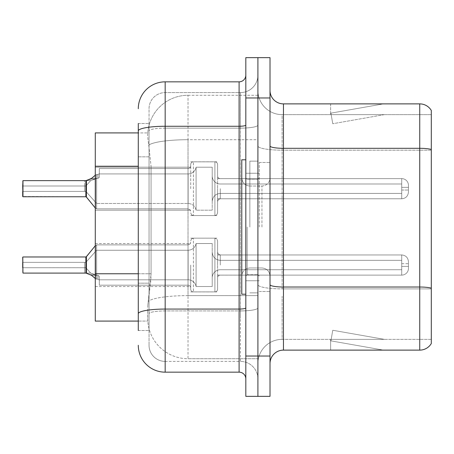 <?xml version="1.0" encoding="UTF-8"?>
<svg xmlns="http://www.w3.org/2000/svg" width="454" height="454" viewBox="0 0 454 454"><rect width="100%" height="100%" fill="white"/><g stroke="black" fill="none" stroke-linecap="round" stroke-linejoin="round"><path stroke-width="0.34" stroke-dasharray="2.27 1.7" d="M190.708 188.694L190.708 164.524A2.69 2.684 0 0 1 193.398 161.84A2.69 2.684 0 0 0 190.708 164.524L190.708 165.869A2.69 2.684 180 0 1 188.024 168.553A2.69 2.684 180 0 0 190.708 165.869L190.708 164.524A2.69 2.684 0 0 1 193.398 161.84L214.901 161.84A2.69 2.684 0 0 1 217.591 164.524A2.69 2.684 0 0 0 214.901 161.84A2.69 2.684 0 0 1 217.591 164.524L217.591 175.936A2.69 2.684 180 0 0 220.281 178.621L401.728 178.621A6.719 6.714 0 0 1 408.452 185.334L408.452 192.053L408.452 185.334A6.719 6.714 0 0 0 401.728 178.621A6.719 6.714 0 0 1 408.452 185.334L408.452 192.053L408.452 185.334A6.719 6.714 0 0 0 401.728 178.621A6.719 6.714 0 0 1 408.452 185.334L408.452 192.053L408.452 185.334A6.719 6.714 0 0 0 401.728 178.621A6.719 6.714 0 0 1 408.452 185.334L408.452 192.053L408.452 185.334A6.719 6.714 0 0 0 401.728 178.621L401.728 193.398L401.728 187.349L408.452 187.349L401.728 187.349L401.728 190.039L401.728 183.995L401.728 193.398L401.728 187.349L408.452 187.349L401.728 187.349L401.728 190.039L401.728 183.995L401.728 193.398L401.728 187.349L408.452 187.349L401.728 187.349L401.728 190.039L401.728 183.995L401.728 193.398L401.728 187.349L408.452 187.349L401.728 187.349L401.728 198.773L401.728 178.621L401.728 198.773L401.728 178.621L401.728 198.773L401.728 178.621L401.728 198.773L401.728 178.621L220.281 178.621A2.69 2.684 180 0 1 217.591 175.936L217.591 164.524A2.69 2.684 0 0 0 214.901 161.84A2.69 2.684 0 0 1 217.591 164.524L217.591 175.936A2.69 2.684 180 0 0 220.281 178.621L401.728 178.621L220.281 178.621A2.69 2.684 180 0 1 217.591 175.936L217.591 164.524A2.69 2.684 0 0 0 214.901 161.84A2.69 2.684 0 0 1 217.591 164.524L217.591 175.936A2.69 2.684 180 0 0 220.281 178.621L401.728 178.621L220.281 178.621A2.69 2.684 180 0 1 217.591 175.936L217.591 164.524A2.69 2.684 0 0 0 214.901 161.84L214.901 215.576L214.901 161.84L214.901 215.576L214.901 161.84L214.901 215.576L214.901 161.84L214.901 215.576L214.901 161.84L193.398 161.84A2.69 2.684 0 0 0 190.708 164.524L190.708 165.869A2.69 2.684 180 0 1 188.024 168.553A2.69 2.684 180 0 0 190.708 165.869L190.708 164.524A2.69 2.684 0 0 1 193.398 161.84L214.901 161.84L193.398 161.84A2.69 2.684 0 0 0 190.708 164.524L190.708 165.869A2.69 2.684 180 0 1 188.024 168.553A2.69 2.684 180 0 0 190.708 165.869L190.708 188.694M95.278 188.694L95.278 167.191L95.278 188.694M190.708 265.04L190.708 289.209A2.69 2.684 180 0 0 193.398 291.894A2.69 2.684 180 0 1 190.708 289.209L190.708 287.864A2.69 2.684 0 0 0 188.024 285.18A2.69 2.684 0 0 1 190.708 287.864L190.708 289.209A2.69 2.684 180 0 0 193.398 291.894L214.901 291.894A2.69 2.684 180 0 0 217.591 289.209A2.69 2.684 180 0 1 214.901 291.894A2.69 2.684 180 0 0 217.591 289.209L217.591 277.791A2.69 2.684 0 0 1 220.281 275.107L401.728 275.107A6.719 6.714 180 0 0 408.452 268.393L408.452 261.68L408.452 268.393A6.719 6.714 180 0 1 401.728 275.107A6.719 6.714 180 0 0 408.452 268.393L408.452 261.68L408.452 268.393A6.719 6.714 180 0 1 401.728 275.107A6.719 6.714 180 0 0 408.452 268.393L408.452 261.68L408.452 268.393A6.719 6.714 180 0 1 401.728 275.107A6.719 6.714 180 0 0 408.452 268.393L408.452 261.68L408.452 268.393A6.719 6.714 180 0 1 401.728 275.107A6.719 6.714 180 0 0 408.452 268.393L408.452 261.68L408.452 268.393A6.719 6.714 180 0 1 401.728 275.107L401.728 260.335L401.728 266.379L408.452 266.379L401.728 266.379L401.728 263.695L401.728 269.738L401.728 260.335L401.728 266.379L408.452 266.379L401.728 266.379L401.728 263.695L401.728 269.738L401.728 260.335L401.728 266.379L408.452 266.379L401.728 266.379L401.728 263.695L401.728 269.738L401.728 260.335L401.728 266.379L408.452 266.379L401.728 266.379L401.728 263.695L401.728 269.738L401.728 260.335L401.728 266.379L408.452 266.379L401.728 266.379L401.728 254.955L401.728 275.107L401.728 254.955L401.728 275.107L401.728 254.955L401.728 275.107L401.728 254.955L401.728 275.107L401.728 254.955L401.728 275.107L220.281 275.107A2.69 2.684 0 0 0 217.591 277.791L217.591 289.209A2.69 2.684 180 0 1 214.901 291.894A2.69 2.684 180 0 0 217.591 289.209L217.591 277.791A2.69 2.684 0 0 1 220.281 275.107L401.728 275.107L220.281 275.107A2.69 2.684 0 0 0 217.591 277.791L217.591 289.209A2.69 2.684 180 0 1 214.901 291.894A2.69 2.684 180 0 0 217.591 289.209L217.591 277.791A2.69 2.684 0 0 1 220.281 275.107L401.728 275.107L220.281 275.107A2.69 2.684 0 0 0 217.591 277.791L217.591 289.209A2.69 2.684 180 0 1 214.901 291.894A2.69 2.684 180 0 0 217.591 289.209L217.591 277.791A2.69 2.684 0 0 1 220.281 275.107L401.728 275.107L220.281 275.107A2.69 2.684 0 0 0 217.591 277.791L217.591 289.209A2.69 2.684 180 0 1 214.901 291.894L214.901 238.157L214.901 291.894L214.901 238.157L214.901 291.894L214.901 238.157L214.901 291.894L214.901 238.157L214.901 291.894L214.901 238.157L214.901 291.894L193.398 291.894A2.69 2.684 180 0 1 190.708 289.209L190.708 287.864A2.69 2.684 0 0 0 188.024 285.18A2.69 2.684 0 0 1 190.708 287.864L190.708 289.209A2.69 2.684 180 0 0 193.398 291.894L214.901 291.894L193.398 291.894A2.69 2.684 180 0 1 190.708 289.209L190.708 287.864A2.69 2.684 0 0 0 188.024 285.18A2.69 2.684 0 0 1 190.708 287.864L190.708 289.209A2.69 2.684 180 0 0 193.398 291.894L214.901 291.894L193.398 291.894A2.69 2.684 180 0 1 190.708 289.209L190.708 287.864A2.69 2.684 0 0 0 188.024 285.18A2.69 2.684 0 0 1 190.708 287.864L190.708 265.04M95.278 265.04L95.278 243.531L95.278 265.04M257.912 188.694L257.912 178.615L257.912 188.694M257.912 265.04L257.912 254.955L257.912 265.04M138.288 273.762L151.063 273.762L150.802 280.765L147.862 304.957L151.063 273.762L151.063 166.232L151.063 273.762L95.278 273.762L95.278 321.086L147.788 321.086L147.698 318.396A40.321 40.321 0 0 0 188.024 358.722L257.912 358.722L257.912 295.622L257.912 358.722L188.024 358.722L188.024 295.622L188.024 358.722A40.321 40.321 0 0 1 147.698 318.396L147.698 310.196L147.788 321.086L138.288 321.086M147.862 304.957L147.698 310.196L147.862 304.957M188.024 95.278L257.912 95.278L257.912 139.707L257.912 95.278L188.024 95.278A40.321 40.321 0 0 0 147.754 133.465C147.516 135.008 147.851 138.89 148.753 145.121L151.063 166.232L148.753 145.121C147.851 138.884 147.516 135.003 147.754 133.465L147.788 132.914L147.754 133.465A40.321 40.321 0 0 1 188.024 95.278L188.024 139.707L257.912 139.707L257.912 295.622L257.912 139.707L188.024 139.707L188.024 95.278A40.321 40.321 0 0 0 147.754 133.465M138.288 156.829L149.043 156.829L149.043 283.171L149.043 123.505L149.043 156.829L138.288 156.829L138.288 283.171L138.288 132.914L147.788 132.914L95.278 132.914L95.278 273.762M270.011 227L270.011 162.487L270.011 227M259.257 227L259.257 162.487L259.257 227M249.848 227L249.848 161.142L249.848 227M257.912 227L257.912 161.142L257.912 227M257.912 296.354L257.912 145.978L257.912 296.354M431.3 339.365L282.11 339.365L282.11 296.354L282.11 339.365L431.3 339.365L431.3 150.178L431.3 339.365M270.011 363.558L270.011 90.442L270.011 363.558A13.438 13.438 0 0 1 283.449 350.119L283.449 103.881A13.438 13.438 0 0 1 270.011 90.442M431.3 110.464A13.438 13.438 0 0 0 419.74 103.881L419.74 350.119A13.438 13.438 0 0 0 431.3 343.536L431.3 110.464A13.438 13.438 0 0 0 419.74 103.881L283.449 103.881M257.912 90.442L257.912 145.978L257.912 90.442A24.193 24.193 0 0 0 282.11 114.635A24.193 24.193 0 0 1 257.912 90.442A24.193 24.193 0 0 0 282.11 114.635L282.11 288.886A24.193 4.2 0 0 1 257.912 284.686A24.193 4.2 0 0 0 282.11 288.886L282.11 114.635L431.3 114.635L282.11 114.635M257.912 97.968L257.912 57.647L270.011 57.647L270.011 97.968L257.912 97.968L257.912 57.647L245.818 57.647L245.818 97.968L257.912 97.968L257.912 356.032L257.912 97.968M245.818 97.968L245.818 396.353L257.912 396.353L257.912 356.032L257.912 396.353L270.011 396.353L270.011 97.968M382.523 349.955A10.754 10.754 0 0 0 384.39 350.119L330.625 350.119L384.39 350.119A10.754 10.754 0 0 1 382.523 349.955A10.754 10.754 0 0 0 384.39 350.119A10.754 10.754 0 0 1 382.523 349.955A10.754 10.754 0 0 0 384.39 350.119A10.754 10.754 0 0 1 382.523 349.955L330.898 340.852L382.523 349.955M330.625 339.365L330.625 350.119L330.625 339.365L331.165 339.365L330.898 340.852L331.165 339.365L330.625 339.365L330.625 350.119L330.625 339.365L331.165 339.365L330.898 340.852L331.165 339.365L330.625 339.365L330.625 350.119L330.625 339.365L331.165 339.365L330.898 340.852L331.165 339.365L330.625 339.365M419.74 350.119L283.449 350.119M384.39 103.881L330.625 103.881L384.39 103.881A10.754 10.754 0 0 0 382.523 104.045A10.754 10.754 0 0 1 384.39 103.881A10.754 10.754 0 0 0 382.523 104.045A10.754 10.754 0 0 1 384.39 103.881A10.754 10.754 0 0 0 382.523 104.045A10.754 10.754 0 0 1 384.39 103.881M431.3 149.451L431.3 114.635L431.3 149.451A13.438 2.332 180 0 0 419.74 148.31L283.449 148.31A13.438 2.332 0 0 1 270.011 145.978M384.39 339.365L331.165 339.365L384.39 339.365L331.165 339.365L384.39 339.365L331.165 339.365L384.39 339.365L332.765 330.262L331.165 339.365L332.765 330.262L331.165 339.365L332.765 330.262L331.165 339.365L332.765 330.262L384.39 339.365M331.165 114.635L330.625 114.635L331.165 114.635L330.625 114.635L331.165 114.635L330.625 114.635L331.165 114.635L330.898 113.148L382.523 104.045L330.898 113.148L331.165 114.635L330.898 113.148L382.523 104.045L330.898 113.148L331.165 114.635L330.898 113.148L382.523 104.045L330.898 113.148L331.165 114.635L384.39 114.635L331.165 114.635L384.39 114.635L331.165 114.635L384.39 114.635L331.165 114.635L332.765 123.738L331.165 114.635M257.912 363.558A24.193 24.193 0 0 1 282.11 339.365A24.193 24.193 0 0 0 257.912 363.558A24.193 24.193 0 0 1 282.11 339.365M330.625 103.881L330.625 114.635L330.625 103.881M384.39 114.635L332.765 123.738L384.39 114.635M138.288 330.495L149.043 330.495L138.288 330.495L138.288 283.171L149.043 283.171L149.043 330.495L149.043 283.171L138.288 283.171M138.288 345.278A26.882 26.882 0 0 0 165.171 372.161L165.171 361.407A16.128 16.128 0 0 1 149.043 345.278L149.043 130.934L149.043 345.278A16.128 16.128 0 0 0 165.171 361.407L240.438 361.407L240.438 318.396L240.438 361.407L165.171 361.407L165.171 310.928L240.438 310.928L240.438 318.396L240.438 310.928A17.473 3.036 0 0 0 257.912 307.897L257.912 125.1L257.912 307.897A17.473 3.036 0 0 1 240.438 310.928L240.438 128.136L240.438 310.928L165.171 310.928L165.171 92.593L240.438 92.593A17.473 17.473 0 0 0 257.912 75.12L257.912 125.1L257.912 75.12A17.473 17.473 0 0 1 240.438 92.593L240.438 128.136L240.438 92.593A17.473 17.473 0 0 0 257.912 75.12M245.818 378.88L245.818 307.897L245.818 378.88A6.719 6.719 0 0 0 239.099 372.161L165.171 372.161M245.818 227L245.818 159.797L245.818 227M245.818 307.897L245.818 75.12L245.818 307.897A6.719 1.169 0 0 1 239.099 309.06L239.099 372.161M138.288 123.505L149.043 123.505L138.288 123.505L138.288 130.934A26.882 4.671 180 0 1 165.171 126.269L165.171 81.839A26.882 26.882 0 0 0 138.288 108.722A26.882 26.882 0 0 1 165.171 81.839L239.099 81.839A6.719 6.719 0 0 0 245.818 75.12A6.719 6.719 0 0 1 239.099 81.839L239.099 309.06L165.171 309.06L165.171 126.269L239.099 126.269A6.719 1.169 0 0 0 245.818 125.1M138.288 130.934L138.288 318.396M149.043 108.722A16.128 16.128 0 0 1 165.171 92.593A16.128 16.128 0 0 0 149.043 108.722L149.043 130.934L149.043 108.722A16.128 16.128 0 0 1 165.171 92.593L240.438 92.593M257.912 378.88A17.473 17.473 0 0 0 240.438 361.407A17.473 17.473 0 0 1 257.912 378.88A17.473 17.473 0 0 0 240.438 361.407M95.278 278.501L96.623 279.119L96.623 244.876L96.623 279.131L96.623 244.876L96.623 279.131L95.595 278.773L91.657 275.374L95.595 278.773L96.623 279.119L96.623 244.876L96.623 279.131L96.623 244.876L96.623 279.131L95.595 278.773L90.431 274.647L95.595 278.773L96.623 279.119L96.623 244.876L96.623 279.131L96.623 244.876L96.623 279.131L95.595 278.773L91.657 275.374L95.595 278.773L96.623 279.119L96.623 244.876L96.623 279.131L96.623 244.876L96.623 279.131L95.595 278.773L90.431 274.647L95.595 278.773L96.623 279.119L96.623 244.876L96.623 279.131L96.623 244.876L96.623 279.131L95.595 278.773L95.578 245.376L85.874 256.975L85.874 273.087L22.967 273.092L85.874 273.092L22.967 273.092L85.874 273.092L22.967 273.092L85.874 273.092L22.967 273.092L85.874 273.092L22.967 273.092L22.7 257.242L22.967 273.092L22.967 256.975L22.967 265.04L22.967 256.975L85.874 256.975L85.88 273.087L85.874 256.975L85.88 273.087L85.874 256.975L85.88 273.087L85.874 256.975L85.88 273.087L85.874 256.975L86.396 256.726L86.402 273.251L86.396 256.726L86.402 273.251L86.396 256.726L86.402 273.251L86.396 256.726L86.402 273.251L86.396 256.726L86.402 273.251L85.982 273.092L90.431 274.647L85.982 273.092L90.669 273.092L85.874 267.718L84.529 267.718L84.529 262.35L84.535 273.087L85.874 273.087L85.874 256.975L85.88 273.087A0.67 0.67 180 0 1 85.982 273.092L90.669 273.092L85.874 267.718L85.874 262.35L84.529 262.35L85.874 262.35L85.874 267.718L84.529 267.718L84.535 273.087L85.88 273.087A0.67 0.67 -0 0 1 85.982 273.092L90.431 274.647L85.982 273.092L90.669 273.092L95.312 274.647L90.669 273.092L85.874 267.718L84.529 267.718L84.535 273.087L85.874 273.092L85.874 256.975L85.88 273.087A0.67 0.67 180 0 1 85.982 273.092L90.669 273.092L85.874 267.718L85.874 262.35L85.874 267.718L84.529 267.718L84.535 273.087L85.88 273.087A0.67 0.67 -0 0 1 85.982 273.092L90.431 274.647L85.982 273.092L90.669 273.092L96.64 275.362L96.623 250.25L96.64 275.374L97.968 275.374L99.312 276.293L97.968 275.374L99.312 276.293L99.312 280.061L97.968 279.131L99.312 280.061L99.312 285.18L188.024 285.18A2.69 2.684 0 0 1 190.708 287.864L190.708 289.209L190.708 287.864A2.69 2.684 0 0 0 188.024 285.18L188.024 244.876L188.024 285.18L188.024 244.876L188.024 285.18L188.024 244.876L188.024 285.18L188.024 244.876L188.024 285.18L99.312 285.18L99.312 276.293L97.968 275.374L99.312 276.293L99.312 279.806L188.132 279.806A8.064 8.059 180 0 1 196.088 286.519L196.088 243.531L196.088 286.519A8.064 8.059 180 0 0 188.132 279.806A8.064 8.059 180 0 1 196.088 286.519L212.217 286.519L212.217 277.791A8.064 8.059 180 0 1 220.281 269.738L401.728 269.738L401.728 266.379L401.728 269.738L220.281 269.738A8.064 8.059 180 0 0 212.217 277.791L212.217 252.271L212.217 277.791A8.064 8.059 180 0 1 220.281 269.738L401.728 269.738L220.281 269.738A8.064 8.059 180 0 0 212.217 277.791L212.217 243.531L212.217 277.791A8.064 8.059 180 0 1 220.281 269.738L401.728 269.738L220.281 269.738A8.064 8.059 180 0 0 212.217 277.791L212.217 243.531L212.217 277.791A8.064 8.059 180 0 1 220.281 269.738L401.728 269.738L220.281 269.738A8.064 8.059 180 0 0 212.217 277.791L212.217 243.531L212.217 277.791A8.064 8.059 180 0 1 220.281 269.738L401.728 269.738L220.281 269.738A8.064 8.059 180 0 0 212.217 277.791L212.217 243.531L212.217 286.519L212.217 265.04L212.217 286.519L196.088 286.519L196.088 243.531L196.088 286.519A8.064 8.059 180 0 0 188.132 279.806A8.064 8.059 180 0 1 196.088 286.519L212.217 286.519L196.088 286.519L196.088 243.531L196.088 286.519A8.064 8.059 180 0 0 188.132 279.806A8.064 8.059 180 0 1 196.088 286.519L212.217 286.519L196.088 286.519L196.088 243.531L196.088 286.519A8.064 8.059 180 0 0 188.132 279.806A8.064 8.059 180 0 1 196.088 286.519L212.217 286.519L196.088 286.519L196.088 243.531L196.088 286.519A8.064 8.059 180 0 0 188.132 279.806L188.132 250.25L188.132 279.806L188.132 250.25L188.132 279.806L188.132 250.25L188.132 279.806L188.132 250.25L188.132 279.806L188.132 250.25L188.132 279.806L99.312 279.806L99.312 285.18L99.312 276.293L99.312 280.061L97.968 279.131L99.312 280.061L99.312 285.18L188.024 285.18L99.312 285.18L99.312 276.293L97.968 275.374L99.312 276.293L99.312 279.806L188.132 279.806L99.312 279.806L99.312 285.18L99.312 276.293L99.312 280.061L97.968 279.131L99.312 280.061L99.312 285.18L188.024 285.18L99.312 285.18L99.312 276.293L97.968 275.374L99.312 276.293L99.312 279.806L188.132 279.806L99.312 279.806L99.312 285.18L99.312 276.293L99.312 280.061L97.968 279.131L99.312 280.061L99.312 285.18L188.024 285.18L99.312 285.18L99.312 276.293L97.968 275.374L97.968 279.131L99.312 280.061L97.968 279.131L97.968 275.374L97.968 279.131L97.968 275.374L97.968 279.131L97.968 275.374L97.968 279.131L97.968 275.374L97.968 279.131L97.968 275.374L96.64 275.374L96.623 250.25L96.64 275.362L90.669 273.092L85.874 267.718L84.529 267.718L84.535 273.087L85.874 273.092L85.874 256.975L85.88 273.087A0.67 0.67 180 0 1 85.982 273.092L90.669 273.092L85.874 267.718L85.874 262.35L84.529 262.35L85.874 262.35L85.874 267.718L84.529 267.718L84.535 273.087L85.88 273.087A0.67 0.67 -0 0 1 85.982 273.092L90.431 274.647L85.982 273.092L90.669 273.092L96.64 275.362L96.623 250.25L96.64 275.374L97.968 275.374L96.64 275.374L96.623 250.25L96.64 275.362L90.669 273.092L85.874 267.718L84.529 267.718L84.535 273.087L85.874 273.092L85.874 256.975L85.88 273.087A0.67 0.67 180 0 1 85.982 273.092L90.669 273.092L85.874 267.718L85.874 262.35L85.874 267.718L84.529 267.718L84.535 273.087L85.88 273.087A0.67 0.67 -0 0 1 85.982 273.092L90.669 273.092L96.64 275.362L96.623 250.25L96.64 275.374L97.968 275.374L96.64 275.374L96.623 250.25L96.64 275.362L90.669 273.092L85.874 267.718L84.529 267.718L84.535 273.087L85.874 273.092L85.874 265.04L85.88 273.087L85.874 265.04M85.982 273.092L90.669 273.092L85.874 267.718L85.874 262.35L22.7 262.35L22.7 272.826L22.7 257.242L22.7 267.724L84.529 267.724L84.535 273.087L85.874 273.087M96.623 279.131L97.968 279.131L96.623 279.131M22.7 267.724L84.529 267.724L22.7 267.724L84.529 267.724L22.7 267.724L84.529 267.724L22.7 267.724L84.529 267.724L22.7 267.724L22.7 272.826L22.7 265.04L22.7 267.724L85.874 267.718L85.874 262.35L96.623 250.25L96.64 275.374L97.968 275.374L96.64 275.374L96.623 250.25L96.64 275.374L97.968 275.374L96.64 275.374L96.623 250.25L96.64 275.362L95.312 274.647L96.64 275.362L96.623 250.25L188.132 250.25C192.417 249.938 195.067 247.702 196.088 243.531L212.217 243.531L212.217 265.04L212.217 243.531L196.088 243.531C195.067 247.702 192.417 249.938 188.132 250.25L96.623 250.25L188.132 250.25C192.417 249.938 195.067 247.702 196.088 243.531L212.217 243.531L196.088 243.531C195.067 247.702 192.417 249.938 188.132 250.25L96.623 250.25L188.132 250.25C192.417 249.938 195.067 247.702 196.088 243.531L212.217 243.531M22.7 191.384L84.529 191.384L22.7 191.384L84.529 191.384L22.7 191.384L22.7 186.009L84.529 186.009L22.7 186.009L84.529 186.009L22.7 186.009L84.529 186.009L22.7 186.009L84.529 186.009L22.7 186.009L22.7 180.908L22.7 191.384L22.967 180.635L85.874 180.635L85.874 196.758L85.874 180.635L22.967 180.635L85.874 180.635L85.874 196.758L85.874 180.635L22.967 180.635L85.874 180.635L85.874 196.758L85.874 180.647L85.874 196.758L22.967 196.758L22.7 180.908L22.967 196.758L22.967 180.635L22.967 196.758L22.967 180.635L22.967 196.758L22.967 180.635L22.967 196.758L22.967 180.635L22.7 196.491L22.967 180.635L22.7 196.491L22.967 180.635L85.874 180.635L85.874 196.758L85.88 180.647A0.67 0.67 0 0 0 85.982 180.635L90.431 179.086L95.312 179.086L90.669 180.635L85.874 186.015L84.529 186.015L84.529 191.384L84.529 186.009L84.529 191.384L84.529 186.009L84.529 191.384L84.529 186.009L84.529 191.384L84.529 186.009L84.529 191.384L84.529 186.015L85.874 186.015L85.874 191.384L84.529 191.384L85.874 191.384L85.874 186.015L84.529 186.015L85.874 186.015L85.874 191.384L85.874 186.015L84.529 186.015L85.874 186.015L85.874 191.384L84.529 191.384L85.874 191.384L85.874 186.015L84.529 186.015L85.874 186.015L90.669 180.635L96.64 178.371L97.968 178.36L99.312 177.44L97.968 178.36L99.312 177.44L99.312 173.672L97.968 174.603L99.312 173.672L99.312 168.553L188.024 168.553A2.69 2.684 180 0 0 190.708 165.869L190.708 164.524L190.708 165.869A2.69 2.684 180 0 1 188.024 168.553L188.024 208.857L188.024 168.553L188.024 208.857L188.024 168.553L188.024 208.857L188.024 168.553L99.312 168.553L99.312 177.44L97.968 178.36L99.312 177.44L99.312 173.922L188.132 173.922A8.064 8.059 0 0 0 196.088 167.208L196.088 210.196L196.088 167.208A8.064 8.059 0 0 1 188.132 173.922A8.064 8.059 0 0 0 196.088 167.208L212.217 167.208L212.217 175.936A8.064 8.059 0 0 0 220.281 183.995L401.728 183.995L401.728 187.349L401.728 183.995L220.281 183.995A8.064 8.059 0 0 1 212.217 175.936L212.217 201.463L212.217 175.936A8.064 8.059 0 0 0 220.281 183.995L401.728 183.995L220.281 183.995A8.064 8.059 0 0 1 212.217 175.936L212.217 210.196L212.217 175.936A8.064 8.059 0 0 0 220.281 183.995L401.728 183.995L220.281 183.995A8.064 8.059 0 0 1 212.217 175.936L212.217 210.196L212.217 175.936A8.064 8.059 0 0 0 220.281 183.995L401.728 183.995L220.281 183.995A8.064 8.059 0 0 1 212.217 175.936L212.217 210.196L212.217 167.208L212.217 188.694L212.217 167.208L196.088 167.208L196.088 210.196L196.088 167.208A8.064 8.059 0 0 1 188.132 173.922A8.064 8.059 0 0 0 196.088 167.208L212.217 167.208L196.088 167.208L196.088 210.196L196.088 167.208A8.064 8.059 0 0 1 188.132 173.922A8.064 8.059 0 0 0 196.088 167.208L212.217 167.208L196.088 167.208L196.088 210.196L196.088 167.208A8.064 8.059 0 0 1 188.132 173.922L188.132 203.477L188.132 173.922L188.132 203.477L188.132 173.922L188.132 203.477L188.132 173.922L188.132 203.477L188.132 173.922L99.312 173.922L99.312 168.553L99.312 177.44L99.312 173.672L97.968 174.603L99.312 173.672L99.312 168.553L188.024 168.553L99.312 168.553L99.312 177.44L97.968 178.36L99.312 177.44L99.312 173.922L188.132 173.922L99.312 173.922L99.312 168.553L99.312 177.44L99.312 173.672L97.968 174.603L99.312 173.672L99.312 168.553L188.024 168.553L99.312 168.553L99.312 177.44L97.968 178.36L97.968 174.603L99.312 173.672L97.968 174.603L97.968 178.36L97.968 174.603L97.968 178.36L97.968 174.603L97.968 178.36L97.968 174.603L97.968 178.36L96.64 178.36L96.623 203.477L96.64 178.371L90.669 180.635L85.874 186.015L90.669 180.635L96.64 178.371L97.968 178.36L96.64 178.36L96.623 203.477L96.64 178.371L90.669 180.635L85.874 186.015L90.669 180.635L96.64 178.371L97.968 178.36L96.64 178.36L96.623 203.477L96.64 178.371L90.669 180.635L85.874 186.015L90.669 180.635L96.64 178.371L97.968 178.36L96.64 178.36L96.623 203.477L96.64 178.371L95.312 179.086L90.431 179.086L95.312 179.086L90.431 179.086L95.312 179.086L90.431 179.086L95.312 179.086L90.431 179.086L95.595 174.96L97.968 174.603L96.623 174.603L96.623 208.857L96.623 174.614L95.595 174.96L91.657 178.36L95.595 174.96L96.623 174.603L96.623 188.694L96.623 174.603L97.968 174.603L96.623 174.603L96.623 208.857L96.623 174.614L95.595 174.96L91.657 178.36L95.595 174.96L96.623 174.603L96.623 188.694L96.623 174.603L97.968 174.603L96.623 174.603L96.623 208.857L96.623 174.614L95.595 174.96L91.657 178.36L95.595 174.96L96.623 174.603L96.623 188.694L96.623 174.603L97.968 174.603L96.623 174.603L96.623 208.857L96.623 174.614L95.278 175.233M85.874 188.694L85.88 180.647A0.67 0.67 180 0 0 85.982 180.635L90.669 180.635L85.982 180.635L90.669 180.635L85.982 180.635L90.669 180.635L85.982 180.635L91.657 178.36L96.64 178.36L91.657 178.36L96.64 178.36L91.657 178.36L96.64 178.36L91.657 178.36L96.64 178.36L91.657 178.36L85.982 180.635L90.669 180.635L85.982 180.635A0.67 0.67 0 0 1 85.88 180.647L85.88 180.647A0.67 0.67 180 0 0 85.982 180.635A0.67 0.67 0 0 1 85.88 180.647L85.88 180.647A0.67 0.67 180 0 0 85.982 180.635M245.818 294.203L241.783 294.203L241.783 159.797L241.783 276.032L241.783 159.797L245.818 159.797M193.398 291.894L214.901 291.894L193.398 291.894A2.69 2.684 180 0 1 190.708 289.209A2.69 2.684 180 0 0 193.398 291.894L214.901 291.894L193.398 291.894L193.398 238.157L193.398 291.894M99.312 279.806L188.132 279.806L99.312 279.806L99.312 285.18L99.312 276.293L99.312 279.806L188.132 279.806L99.312 279.806L99.312 285.18L188.024 285.18L99.312 285.18L99.312 279.806M217.591 277.791A2.69 2.684 0 0 1 220.281 275.107L401.728 275.107L220.281 275.107A2.69 2.684 0 0 0 217.591 277.791L217.591 265.04L217.591 277.791M217.591 265.04L217.591 240.841L217.591 265.04M196.088 286.519L212.217 286.519L196.088 286.519M86.396 256.726L95.578 245.376L96.623 244.876L188.024 244.876L96.623 244.876L95.578 245.376L85.874 256.975L22.967 256.975L85.874 256.975L95.578 245.376L96.623 244.876L188.024 244.876L188.024 265.04L188.024 244.876L96.623 244.876L95.578 245.376L95.595 278.773L95.578 245.376L95.595 278.773L95.578 245.376L95.595 278.773L95.578 245.376L95.595 278.773L95.578 245.376L95.595 278.773L91.657 275.374L96.64 275.374L91.657 275.374M95.312 274.647L90.669 273.092L96.64 275.362L95.312 274.647L90.431 274.647L95.312 274.647M99.312 280.061L99.312 276.293L99.312 280.061M85.874 180.647L85.874 196.758L85.88 180.647L85.874 196.758L85.88 180.647L85.874 196.758L85.88 180.647L85.874 196.758L85.88 180.647L84.535 180.641L85.874 180.647M193.398 161.84L214.901 161.84L193.398 161.84A2.69 2.684 0 0 0 190.708 164.524A2.69 2.684 0 0 1 193.398 161.84L214.901 161.84L193.398 161.84L193.398 215.576L193.398 161.84M99.312 173.922L188.132 173.922L99.312 173.922L99.312 168.553L99.312 177.44L99.312 173.922L188.132 173.922L99.312 173.922L99.312 168.553L188.024 168.553L99.312 168.553L99.312 173.922M217.591 175.936A2.69 2.684 180 0 0 220.281 178.621L401.728 178.621L220.281 178.621A2.69 2.684 180 0 1 217.591 175.936L217.591 188.694L217.591 175.936M217.591 188.694L217.591 212.886L217.591 188.694M96.623 188.694L96.623 174.603L96.623 188.694M196.088 167.208L212.217 167.208L196.088 167.208M212.217 188.694L212.217 210.196L212.217 188.694M91.044 178.808L91.657 178.36M85.874 191.384L96.623 203.477L85.874 191.384L96.623 203.477L85.874 191.384L85.874 186.015M99.312 173.672L99.312 177.44L99.312 173.672M84.529 186.009L84.535 180.641L84.529 186.009M188.024 295.622A40.321 7.003 180 0 0 148.186 301.541A40.321 7.003 180 0 1 188.024 295.622L257.912 295.622L188.024 295.622L188.024 139.707L188.024 295.622M148.753 145.121A40.321 7.003 180 0 1 188.024 139.707A40.321 7.003 180 0 0 148.753 145.121M147.698 318.396A40.321 40.321 0 0 0 188.024 358.722M138.288 166.232L95.278 166.232M431.3 288.159A13.438 2.332 180 0 0 419.74 287.019L283.449 287.019A13.438 2.332 0 0 1 270.011 284.686M270.011 356.032L245.818 356.032M431.3 150.178L282.11 150.178A24.193 4.2 0 0 1 257.912 145.978A24.193 4.2 0 0 0 282.11 150.178L431.3 150.178M431.3 288.886L282.11 288.886L431.3 288.886M165.171 92.593L165.171 309.06A26.882 4.671 180 0 0 138.288 313.731M165.171 128.136L240.438 128.136A17.473 3.036 0 0 0 257.912 125.1A17.473 3.036 0 0 1 240.438 128.136L165.171 128.136A16.128 2.803 180 0 0 149.043 130.934A16.128 2.803 180 0 1 165.171 128.136M165.171 310.928A16.128 2.803 180 0 0 149.043 313.731A16.128 2.803 180 0 1 165.171 310.928M165.171 361.407A16.128 16.128 0 0 1 149.043 345.278M220.281 265.04L220.281 254.955L220.281 265.04M86.402 180.482L86.396 197.008L86.402 180.482L86.396 197.008L86.402 180.482L86.396 197.008L86.402 180.482L86.396 197.008L85.874 196.758L95.578 208.358L95.595 174.96L95.578 208.358L95.595 174.96L95.578 208.358L95.595 174.96L95.578 208.358L95.595 174.96L95.578 208.358L96.623 208.857L188.024 208.857L188.024 188.694L188.024 208.857L189.908 209.629L190.708 211.541L189.908 209.629L188.024 208.857L189.908 209.629L190.708 211.541L189.908 209.629L188.024 208.857L96.623 208.857L95.578 208.358L85.874 196.758L22.7 196.491M220.281 188.694L220.281 198.773L220.281 188.694M247.163 227L247.163 274.687L247.163 227M261.947 227L261.947 186.032L261.947 227M95.278 167.191L190.708 167.191L95.278 167.191M95.278 243.531L190.708 243.531M190.708 161.811L217.591 161.811L190.708 161.811M190.708 238.157L217.591 238.157M217.591 178.615L257.912 178.615L217.591 178.615M217.591 254.955L257.912 254.955M217.591 275.118L257.912 275.118M217.591 198.773L257.912 198.773L217.591 198.773M190.708 291.916L217.591 291.916M190.708 215.576L217.591 215.576L190.708 215.576M95.278 286.542L190.708 286.542M95.278 210.196L190.708 210.196L95.278 210.196M259.257 162.487L270.011 162.487L259.257 162.487M249.848 292.858L257.912 292.858L249.848 292.858M259.257 173.235L249.848 173.235L259.257 173.235M259.257 280.765L249.848 280.765L259.257 280.765M249.848 161.142L257.912 161.142L249.848 161.142M259.257 291.513L270.011 291.513L259.257 291.513M245.818 173.235L257.912 173.235L245.818 173.235M245.818 280.765L257.912 280.765L245.818 280.765M401.728 260.335L220.281 260.335C215.429 259.898 212.739 257.214 212.217 252.271C212.739 257.214 215.429 259.898 220.281 260.335L401.728 260.335L220.281 260.335C215.429 259.898 212.739 257.214 212.217 252.271C212.739 257.214 215.429 259.898 220.281 260.335L401.728 260.335L220.281 260.335C215.429 259.898 212.739 257.214 212.217 252.271M217.591 252.271L218.391 254.183L220.281 254.955L401.728 254.955L220.281 254.955L218.391 254.183L217.591 252.271L218.391 254.183L220.281 254.955L401.728 254.955L220.281 254.955L218.391 254.183L217.591 252.271L218.391 254.183L220.281 254.955L401.728 254.955C405.774 255.318 408.015 257.56 408.452 261.68C408.015 257.56 405.774 255.318 401.728 254.955C405.774 255.318 408.015 257.56 408.452 261.68C408.015 257.56 405.774 255.318 401.728 254.955C405.774 255.318 408.015 257.56 408.452 261.68M95.278 245.745L96.623 244.876L188.024 244.876L189.908 244.104L190.708 242.186L189.908 244.104L188.024 244.876L189.908 244.104L190.708 242.186L189.908 244.104L188.024 244.876L189.908 244.104L190.708 242.186M190.708 240.841L191.514 238.929L193.398 238.157L214.901 238.157L193.398 238.157L191.514 238.929L190.708 240.841L191.514 238.929L193.398 238.157L214.901 238.157L193.398 238.157L191.514 238.929L190.708 240.841L191.514 238.929L193.398 238.157L214.901 238.157L216.791 238.929L217.591 240.841L216.791 238.929L214.901 238.157L216.791 238.929L217.591 240.841L216.791 238.929L214.901 238.157L216.791 238.929L217.591 240.841M401.728 263.695L408.452 263.695M220.281 193.398C215.429 193.83 212.739 196.52 212.217 201.463C212.739 196.52 215.429 193.83 220.281 193.398L401.728 193.398L220.281 193.398C215.429 193.83 212.739 196.52 212.217 201.463C212.739 196.52 215.429 193.83 220.281 193.398L401.728 193.398L220.281 193.398M196.088 210.196C195.067 206.031 192.417 203.789 188.132 203.477L96.623 203.477L188.132 203.477C192.417 203.789 195.067 206.031 196.088 210.196L212.217 210.196L196.088 210.196C195.067 206.031 192.417 203.789 188.132 203.477L96.623 203.477L188.132 203.477C192.417 203.789 195.067 206.031 196.088 210.196L212.217 210.196L196.088 210.196M220.281 198.773L218.391 199.544L217.591 201.463L218.391 199.544L220.281 198.773L401.728 198.773C405.774 198.415 408.015 196.173 408.452 192.053C408.015 196.173 405.774 198.415 401.728 198.773C405.774 198.415 408.015 196.173 408.452 192.053C408.015 196.173 405.774 198.415 401.728 198.773L220.281 198.773L218.391 199.544L217.591 201.463L218.391 199.544L220.281 198.773L401.728 198.773L220.281 198.773M214.901 215.576L216.791 214.804L217.591 212.886L216.791 214.804L214.901 215.576L216.791 214.804L217.591 212.886L216.791 214.804L214.901 215.576L193.398 215.576L191.514 214.804L190.708 212.886L191.514 214.804L193.398 215.576L214.901 215.576L193.398 215.576L191.514 214.804L190.708 212.886L191.514 214.804L193.398 215.576L214.901 215.576M401.728 190.039L408.452 190.039L401.728 190.039M257.912 179.313L259.257 177.968L257.912 179.313L247.163 179.313L245.818 177.968L247.163 179.313L257.912 179.313M247.163 274.687L257.912 274.687L259.257 276.032L257.912 274.687L247.163 274.687L245.818 276.032L247.163 274.687M249.848 267.968C244.995 268.399 242.305 271.089 241.783 276.032C242.305 271.089 244.995 268.399 249.848 267.968L261.947 267.968C266.799 268.399 269.489 271.089 270.011 276.032C269.489 271.089 266.799 268.399 261.947 267.968L249.848 267.968M249.848 186.032L261.947 186.032C266.799 185.601 269.489 182.911 270.011 177.968C269.489 182.911 266.799 185.601 261.947 186.032L249.848 186.032C244.995 185.601 242.305 182.911 241.783 177.968C242.305 182.911 244.995 185.601 249.848 186.032M22.7 262.35L84.529 262.35L22.7 262.35M85.874 262.35L96.623 250.25L85.874 262.35M22.967 256.975L85.874 256.975M22.967 196.758L85.874 196.758M95.278 207.989L96.623 208.857L188.024 208.857L96.623 208.857L95.578 208.358L86.396 197.008"/><path stroke-width="0.68" d="M138.288 156.829L138.288 123.505L138.288 132.914L95.278 132.914L95.278 321.086L138.288 321.086M270.011 363.558A13.438 13.438 0 0 1 283.449 350.119L419.74 350.119L419.74 103.881L283.449 103.881A13.438 13.438 0 0 1 270.011 90.442A13.438 13.438 0 0 0 283.449 103.881L283.449 350.119M257.912 356.032L257.912 396.353L270.011 396.353L270.011 356.032L257.912 356.032L257.912 396.353L245.818 396.353L245.818 356.032L257.912 356.032L257.912 97.968L257.912 356.032M245.818 356.032L245.818 57.647L257.912 57.647L257.912 97.968L257.912 57.647L270.011 57.647L270.011 356.032M431.3 110.464A13.438 13.438 0 0 0 419.74 103.881A13.438 13.438 0 0 1 431.3 110.464L431.3 343.536A13.438 13.438 0 0 1 419.74 350.119M431.3 150.178L431.3 149.451L431.3 150.178M138.288 330.495L138.288 123.505M138.288 108.722A26.882 26.882 0 0 1 165.171 81.839L165.171 372.161L239.099 372.161L239.099 81.839A6.719 6.719 0 0 0 245.818 75.12M165.171 81.839L239.099 81.839M138.288 318.396L138.288 283.171M245.818 378.88A6.719 6.719 0 0 0 239.099 372.161M165.171 372.161A26.882 26.882 0 0 1 138.288 345.278M91.657 275.374L86.402 273.251L91.657 275.374L95.595 278.773M95.595 174.96L91.044 178.808L85.982 180.635A0.67 0.67 0 0 1 85.88 180.647A0.67 0.67 180 0 0 85.982 180.635M22.7 186.009L22.967 180.635L85.874 180.635L85.874 196.758L85.874 180.635L22.967 180.635L22.967 196.758L22.7 186.009M85.982 273.092L86.402 273.251L86.396 256.726L85.874 256.975L85.88 273.087A0.67 0.67 180 0 1 85.982 273.092A0.67 0.67 -0 0 0 85.88 273.087L85.874 265.04M22.7 267.724L22.7 262.35M22.7 257.242L22.967 273.092L85.874 273.087M91.657 178.36L86.402 180.482L90.431 179.086L86.402 180.482L86.396 197.008L85.874 196.758L85.874 188.694M22.7 191.384L22.7 196.491M85.874 186.015L85.874 191.384M91.044 178.808L86.402 180.482M245.818 159.797L241.783 159.797L241.783 294.203L245.818 294.203M138.288 166.232L95.278 166.232M138.288 273.762L95.278 273.762M431.3 149.451A13.438 2.332 180 0 0 419.74 148.31L283.449 148.31A13.438 2.332 0 0 1 270.011 145.978M431.3 288.159A13.438 2.332 180 0 0 419.74 287.019L283.449 287.019A13.438 2.332 -0 0 1 270.011 284.686M270.011 97.968L245.818 97.968M245.818 307.897A6.719 1.169 0 0 1 239.099 309.06L165.171 309.06A26.882 4.671 180 0 0 138.288 313.731M138.288 130.934A26.882 4.671 180 0 1 165.171 126.269L239.099 126.269A6.719 1.169 0 0 0 245.818 125.1M22.967 256.975L85.874 256.975M86.396 256.726L95.278 245.745M22.967 196.758L85.874 196.758M86.396 197.008L95.278 207.989"/></g></svg>
